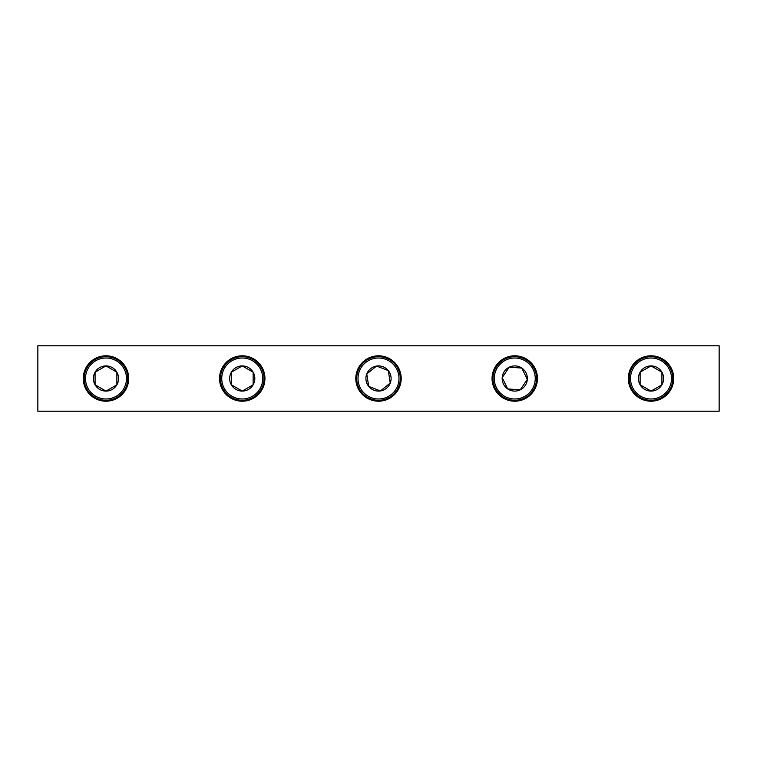<?xml version="1.0" encoding="UTF-8"?>
<svg xmlns="http://www.w3.org/2000/svg" width="757" height="757" viewBox="0 0 757 757"><rect width="100%" height="100%" fill="white"/><g stroke="black" fill="none" stroke-linecap="round" stroke-linejoin="round"><path stroke-width="1.14" d="M651.02 355.799A22.701 22.701 0 0 0 628.319 378.5A22.701 22.701 0 0 0 651.02 401.201A22.701 22.701 0 0 0 673.721 378.5A22.701 22.701 0 0 0 651.02 355.799M514.76 355.799A22.701 22.701 0 0 0 492.059 378.5A22.701 22.701 0 0 0 514.76 401.201A22.701 22.701 0 0 0 537.461 378.5A22.701 22.701 0 0 0 514.76 355.799M105.98 355.799A22.701 22.701 0 0 0 83.279 378.5A22.701 22.701 0 0 0 105.98 401.201A22.701 22.701 0 0 0 128.681 378.5A22.701 22.701 0 0 0 105.98 355.799M242.24 355.799A22.701 22.701 0 0 0 219.539 378.5A22.701 22.701 0 0 0 242.24 401.201A22.701 22.701 0 0 0 264.941 378.5A22.701 22.701 0 0 0 242.24 355.799M378.5 355.799A22.701 22.701 0 0 0 355.799 378.5A22.701 22.701 0 0 0 378.5 401.201A22.701 22.701 0 0 0 401.201 378.5A22.701 22.701 0 0 0 378.5 355.799M719.15 411.202L37.85 411.202L37.85 345.798L719.15 345.798L719.15 411.202M85.484 378.5A20.496 20.496 0 0 0 105.98 398.996A20.496 20.496 0 0 0 126.476 378.5A20.496 20.496 0 0 0 105.98 358.004A20.496 20.496 0 0 0 85.484 378.5M127.782 378.5A21.802 21.802 0 0 1 105.98 400.302A21.802 21.802 0 0 1 84.178 378.5A21.802 21.802 0 0 1 105.98 356.698A21.802 21.802 0 0 1 127.782 378.5M93.395 378.5A12.585 12.585 0 0 0 116.881 384.793A12.585 12.585 0 0 0 105.98 365.915A12.585 12.585 0 0 0 93.395 378.5M95.079 378.5L95.079 384.793L105.98 391.085L116.881 384.793L116.881 372.207L105.98 365.915L95.079 372.207L95.079 378.5M116.881 384.565L116.881 372.207L105.98 365.915L95.079 372.207L95.079 384.793L105.791 390.972M496.355 387.508A20.496 20.496 0 0 0 523.768 396.905A20.496 20.496 0 0 0 533.165 369.492A20.496 20.496 0 0 0 505.752 360.095A20.496 20.496 0 0 0 496.355 387.508M534.338 368.914A21.802 21.802 0 0 1 524.346 398.078A21.802 21.802 0 0 1 495.182 388.086A21.802 21.802 0 0 1 505.174 358.922A21.802 21.802 0 0 1 534.338 368.914M503.452 384.036A12.585 12.585 0 0 0 527.317 379.361A12.585 12.585 0 0 0 509.224 367.192A12.585 12.585 0 0 0 503.452 384.036M504.966 383.297L507.739 388.947L520.296 389.808L527.317 379.361L521.781 368.053L509.224 367.192L502.203 377.639L504.966 383.297M527.222 379.153L521.781 368.053L509.224 367.192L502.203 377.639L507.739 388.947L520.068 389.789M221.744 378.5A20.496 20.496 0 0 0 242.24 398.996A20.496 20.496 0 0 0 262.736 378.5A20.496 20.496 0 0 0 242.24 358.004A20.496 20.496 0 0 0 221.744 378.5M264.042 378.5A21.802 21.802 0 0 1 242.24 400.302A21.802 21.802 0 0 1 220.438 378.5A21.802 21.802 0 0 1 242.24 356.698A21.802 21.802 0 0 1 264.042 378.5M229.655 378.5A12.585 12.585 0 0 0 253.141 384.793A12.585 12.585 0 0 0 242.24 365.915A12.585 12.585 0 0 0 229.655 378.5M231.339 378.5L231.339 384.793L242.24 391.085L253.141 384.793L253.141 372.207L242.24 365.915L231.339 372.207L231.339 378.5M253.141 384.565L253.141 372.207L242.24 365.915L231.339 372.207L231.339 384.793L242.051 390.972M371.091 397.605A20.496 20.496 0 0 0 397.605 385.909A20.496 20.496 0 0 0 385.909 359.395A20.496 20.496 0 0 0 359.395 371.091A20.496 20.496 0 0 0 371.091 397.605M386.382 358.175A21.802 21.802 0 0 1 398.825 386.382A21.802 21.802 0 0 1 370.618 398.825A21.802 21.802 0 0 1 358.175 370.618A21.802 21.802 0 0 1 386.382 358.175M373.949 390.233A12.585 12.585 0 0 0 388.313 370.608A12.585 12.585 0 0 0 366.767 373.949A12.585 12.585 0 0 0 373.949 390.233M374.554 388.663L380.43 390.943L390.233 383.051L388.313 370.608L376.57 366.057L366.767 373.949L368.687 386.392L374.554 388.663M388.104 370.533L376.57 366.057L366.767 373.949L368.687 386.392L380.43 390.943L390.063 383.193M630.524 378.5A20.496 20.496 0 0 0 651.02 398.996A20.496 20.496 0 0 0 671.516 378.5A20.496 20.496 0 0 0 651.02 358.004A20.496 20.496 0 0 0 630.524 378.5M672.822 378.5A21.802 21.802 0 0 1 651.02 400.302A21.802 21.802 0 0 1 629.218 378.5A21.802 21.802 0 0 1 651.02 356.698A21.802 21.802 0 0 1 672.822 378.5M638.435 378.5A12.585 12.585 0 0 0 661.921 384.793A12.585 12.585 0 0 0 651.02 365.915A12.585 12.585 0 0 0 638.435 378.5M640.119 378.5L640.119 384.793L651.02 391.085L661.921 384.793L661.921 372.207L651.02 365.915L640.119 372.207L640.119 378.5M661.921 384.565L661.921 372.207L651.02 365.915L640.119 372.207L640.119 384.793L650.831 390.972"/></g></svg>
